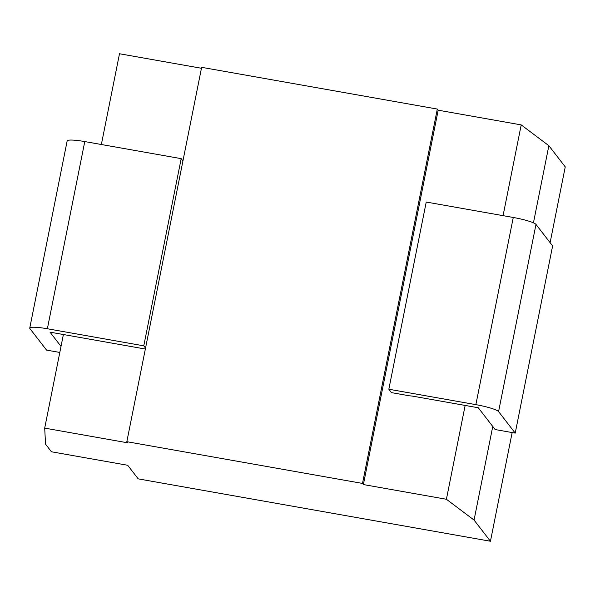 <?xml version="1.0" encoding="UTF-8"?>
<svg xmlns="http://www.w3.org/2000/svg" width="595" height="595" viewBox="0 0 595 595"><rect width="100%" height="100%" fill="white"/><g stroke="black" fill="none" stroke-linecap="round" stroke-linejoin="round"><path stroke-width="0.89" d="M59.805 352.448L46.551 350.105L29.914 328.596A20.647 2.849 11.3 0 1 29.75 328.105A20.647 2.849 11.3 0 1 47.369 328.76L143.782 345.836L181.185 158.649L182.94 160.91L201.638 67.324L437.31 109.063L438.188 110.194L363.381 484.561L362.504 483.43L437.31 109.063M29.75 328.105L67.153 140.926A20.647 2.849 11.3 0 1 84.773 141.573L181.185 158.649M362.504 483.43L126.832 441.691L145.537 348.097L143.782 345.836M145.537 348.097L182.94 160.91M61.017 346.394L50.002 332.151L145.344 349.042M475.866 404.645L388.832 389.234L426.236 202.047L513.269 217.465A20.647 2.849 11.3 0 1 535.983 224.419L498.58 411.599A20.647 2.849 -168.7 0 0 475.866 404.645L513.269 217.465M388.832 389.234L391.458 392.626L409.598 395.839A6.88 0.952 11.3 0 1 413.778 396.337L478.283 407.761L495.137 429.545L515.218 433.108L552.621 245.921L535.983 224.419M515.218 433.108L498.58 411.599M126.832 441.691L127.709 442.821L44.692 428.117L45.562 444.182L51.438 451.776L127.702 465.283L138.211 478.871L490.444 541.249L474.059 520.067L446.406 499.264L363.381 484.561M503.072 215.658L521.213 124.898L548.865 145.701L565.25 166.883L550.107 242.671M512.161 432.565L490.444 541.249M201.452 68.269L119.491 53.751L101.358 144.511M521.213 124.898L438.188 110.194M492.757 426.481L474.059 520.067M548.865 145.701L533.447 222.842M44.692 428.117L63.39 334.524M446.406 499.264L465.149 405.44M47.369 328.76L84.773 141.573"/></g></svg>
